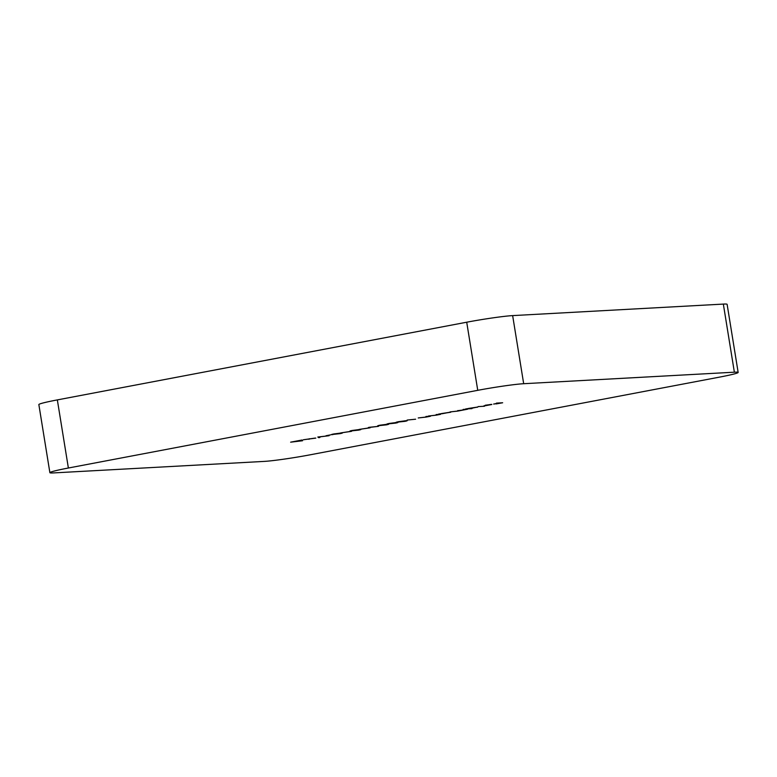 <?xml version="1.0" encoding="UTF-8"?>
<svg xmlns="http://www.w3.org/2000/svg" width="777" height="777" viewBox="0 0 777 777"><rect width="100%" height="100%" fill="white"/><g stroke="black" fill="none" stroke-linecap="round" stroke-linejoin="round"><path stroke-width="1.17" d="M315.297 438.073L303.292 439.772L315.821 438.102M309.333 438.743L308.993 439.296M330.662 434.858L326.029 435.732L330.662 434.858M351.418 431.284L340.773 432.906L351.592 431.322M369.93 427.768L359.285 429.39L370.114 427.816M380.545 425.097L379.059 425.815C376.991 425.961 377.292 425.757 379.963 425.204L387.237 424.261C389.345 424.096 389.092 424.291 386.47 424.844L377.709 425.786M387.237 424.261C389.345 424.096 389.092 424.291 386.47 424.844L386.46 424.757M399.057 421.581L397.571 422.299C395.512 422.455 395.804 422.251 398.475 421.688L405.749 420.745C407.867 420.58 407.614 420.775 404.982 421.328L396.231 422.27M405.749 420.745C407.867 420.58 407.614 420.775 404.982 421.328L404.972 421.241M425.951 416.491L430.477 416.249L426.136 417.084L418.24 417.958L425.767 417.074L427.554 416.569L425.951 416.491M450.136 412.208L438.607 414.092L450.709 412.237M477.136 407.09L470.338 408.566L471.96 408.624L465.608 408.964L477.709 407.119M485.246 405.303L491.812 404.506L484.78 405.827L490.122 404.603L485.236 405.235M491.307 404.39L491.792 404.39M738.15 372.426A34.547 1.855 170.8 0 1 719.657 377.098L310.285 454.788A34.547 1.855 170.8 0 1 264.355 461.392L53.662 472.911A34.547 1.855 170.8 0 1 49.883 472.678A34.547 1.855 170.8 0 1 68.376 468.016L477.748 390.326L466.715 322.212A34.547 1.855 -9.2 0 1 512.645 315.608L723.338 304.089A34.547 1.855 -9.2 0 1 727.117 304.322L738.15 372.426A34.547 1.855 170.8 0 0 734.372 372.193L723.338 304.089M512.645 315.608L523.679 383.712L734.372 372.193M523.679 383.712A34.547 1.855 170.8 0 0 477.748 390.326M496.464 403.108L502.661 402.768L496.163 403.923L500.942 403.01L493.618 404.059L498.407 403.146L496.464 403.108M478.108 406.594L484.459 406.245L478.108 406.594M463.141 409.44L467.667 409.188L457.604 411.111L450.019 411.927L457.235 411.101C459.178 410.703 459.362 410.557 457.799 410.683L463.267 409.955C465.141 409.566 465.374 409.43 463.966 409.537L463.141 409.44M457.235 411.101C459.178 410.703 459.362 410.557 457.799 410.683L457.779 410.538M463.267 409.955C465.141 409.566 465.374 409.43 463.966 409.537L463.937 409.392M436.14 414.559L440.666 414.316L436.315 415.151L428.418 416.025L435.946 415.141L437.742 414.636L436.14 414.559M415.617 419.201L407.129 420.066L415.617 419.201M388.277 423.844L388.315 424.057C386.247 424.203 386.548 423.999 389.219 423.446L396.493 422.503C398.611 422.338 398.348 422.533 395.726 423.086L386.975 424.028M396.493 422.503C398.611 422.338 398.348 422.533 395.726 423.086L395.716 422.999M368.842 427.36L378.457 426.34L368.308 427.564M351.253 430.866L351.282 431.08C349.223 431.235 349.524 431.031 352.185 430.468L359.46 429.526C361.577 429.37 361.324 429.564 358.702 430.118L349.941 431.05M359.46 429.526C361.577 429.37 361.324 429.564 358.702 430.118L358.683 430.021M334.256 433.877L332.77 434.596C330.711 434.751 331.002 434.547 333.673 433.984L340.948 433.042C343.065 432.876 342.812 433.071 340.18 433.624L331.429 434.566M340.948 433.042C343.065 432.876 342.812 433.071 340.18 433.624L340.171 433.537M317.793 437.024L329.079 435.712L319.036 436.965L319.901 437.461L318.745 437.674L317.793 437.024M302.544 440.753L290.637 442.171L302.059 440.005L302.544 440.753M49.883 472.678L38.85 404.574A34.547 1.855 -9.2 0 1 57.343 399.902L466.715 322.212M490.442 404.739L483.886 405.866L490.54 404.458M468.939 408.644L476.048 407.294L468.463 408.44M441.938 413.762L449.048 412.412L441.462 413.568M397.474 421.882L404.312 421.377C406.264 420.949 406.381 420.813 404.671 420.949L399.077 421.658M404.312 421.377C406.264 420.949 406.381 420.813 404.671 420.949L404.652 420.823M395.056 423.125C396.998 422.707 397.125 422.571 395.415 422.707L388.296 423.844L395.056 423.125C396.998 422.707 397.125 422.571 395.415 422.707L395.396 422.581M378.962 425.398L385.8 424.883C387.742 424.465 387.869 424.329 386.159 424.465L380.555 425.174M385.8 424.883C387.742 424.465 387.869 424.329 386.159 424.465L386.14 424.329M358.022 430.157C359.974 429.739 360.091 429.594 358.382 429.73L351.262 430.876L358.022 430.157C359.974 429.739 360.091 429.594 358.382 429.73L358.362 429.603M332.673 434.188L339.51 433.673C341.462 433.245 341.579 433.11 339.87 433.245L334.275 433.954M339.51 433.673C341.462 433.245 341.579 433.11 339.87 433.245L339.85 433.119M318.619 436.927L318.745 437.674M296.785 441.365L301.272 440.831L296.765 441.278M301.165 440.17L301.272 440.831M57.343 399.902L68.376 468.016"/></g></svg>
